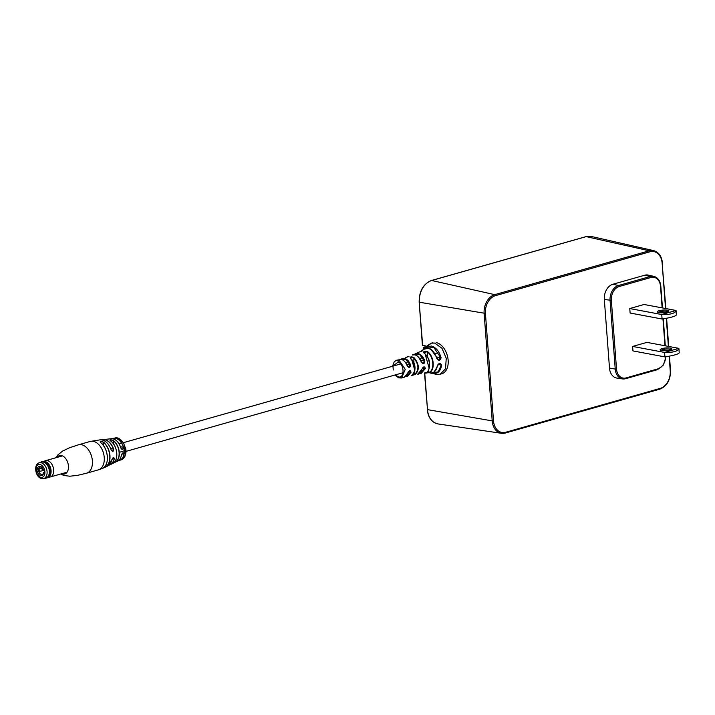 <?xml version="1.0" encoding="UTF-8"?>
<svg xmlns="http://www.w3.org/2000/svg" width="715" height="715" viewBox="0 0 715 715"><rect width="100%" height="100%" fill="white"/><g stroke="black" fill="none" stroke-linecap="round" stroke-linejoin="round"><path stroke-width="1.07" d="M629.772 308.549L661.741 314.537L676.05 310.471L644.081 304.492L629.772 308.549L630.112 313.027L662.072 319.015C670.786 317.639 675.559 316.28 676.39 314.949L676.05 310.471C675.335 313.349 670.572 314.707 661.741 314.537L662.072 319.015M632.623 346.435L664.584 352.423L678.901 348.357L646.932 342.378L632.623 346.435L632.954 350.913L664.923 356.901C673.637 355.525 678.41 354.166 679.232 352.835L678.901 348.357C678.186 351.235 673.414 352.593 664.584 352.423L664.923 356.901M662.135 307.87L660.526 286.411A11.753 8.598 100.6 0 0 650.99 277.483L619.181 286.509A11.753 8.598 100.6 0 0 611.361 300.372L616.518 368.985L615.231 369.074L610.074 300.452A12.673 9.268 -79.4 0 1 618.511 285.508L650.319 276.473A12.673 9.268 -79.4 0 1 653.832 276.356L648.291 275.096A12.897 9.429 100.6 0 0 644.716 275.221L612.907 284.248A12.897 9.429 100.6 0 0 604.327 299.451L609.493 368.073A12.897 9.429 100.6 0 0 616.902 378.083L622.515 378.914A12.673 9.268 -79.4 0 1 615.231 369.074L609.493 368.073M427.364 346.462L422.717 345.139M426.095 347.302L425.014 347.106L424.925 345.953M425.38 347.991L423.235 347.481L425.014 347.106M658.828 312.643A5.818 1.359 175.7 0 1 657.514 312.169A5.818 1.359 175.7 0 1 660.347 310.426A5.818 1.359 175.7 0 1 667.417 310.203A5.818 1.359 175.7 0 1 668.775 311.329A5.818 1.359 175.7 0 1 664.593 312.634A5.818 1.359 175.7 0 1 658.828 312.643M668.016 311.812A4.889 1.144 -4.3 0 0 666.8 311.293A4.889 1.144 -4.3 0 0 661.688 311.338A4.889 1.144 -4.3 0 0 658.336 312.535M661.679 350.529A5.818 1.359 175.7 0 1 660.365 350.064A5.818 1.359 175.7 0 1 663.198 348.312A5.818 1.359 175.7 0 1 670.259 348.089A5.818 1.359 175.7 0 1 671.626 349.215A5.818 1.359 175.7 0 1 667.435 350.52A5.818 1.359 175.7 0 1 661.679 350.529M670.858 349.698A4.889 1.144 -4.3 0 0 669.651 349.179A4.889 1.144 -4.3 0 0 664.539 349.224A4.889 1.144 -4.3 0 0 661.187 350.421M124.535 450.602A11.413 7.311 -105.9 0 1 124.544 450.673A11.413 7.311 -105.9 0 1 124.553 450.861L125.983 450.53A11.628 7.454 -105.9 0 0 125.965 450.334A11.628 7.454 -105.9 0 0 125.965 450.262L125.572 450.298A11.386 7.293 -105.9 0 0 125.545 449.976M111.862 459.736C113.086 457.117 113.9 456.814 114.302 458.851L113.658 457.52L111.862 459.736A13.71 8.786 -105.9 0 1 107.688 466.001L103.183 468.021M121.398 454.999L121.425 455.044C120.862 458.217 119.53 460.281 117.439 461.211A11.708 7.499 -105.9 0 0 121.398 455.071L121.425 455.044C122.515 452.425 123.4 452.148 124.061 454.222A11.431 7.329 74.1 0 1 119.897 460.263A11.431 7.329 74.1 0 1 118.619 460.514L121.094 459.879A11.386 7.293 -105.9 0 0 125.509 453.337M126.001 450.924L124.035 452.184L126.001 450.924A11.628 7.454 -105.9 0 1 126.01 451.183L124.902 451.746M125.67 452.47L125.053 453.301L124.258 452.738L125.045 453.542L125.983 452.229L124.884 453.212L124.196 452.908M124.419 452.747L125.045 453.542M103.514 467.798L105.203 467.208M60.793 473.982L63.769 475.466L69.811 476.217L77.479 475.377L86.533 473.214A14.765 9.465 -105.9 0 0 92.396 460.862A14.765 9.465 -105.9 0 0 81.421 444.685A14.765 9.465 -105.9 0 0 78.462 444.802L90.313 441.432A14.765 9.465 -105.9 0 1 93.272 441.325A14.765 9.465 -105.9 0 1 104.247 457.493A14.765 9.465 -105.9 0 1 98.384 469.844L102.468 468.405A14.577 9.34 -105.9 0 0 107.357 456.554A14.577 9.34 -105.9 0 0 100.52 442.505C99.769 441.128 100.735 441.003 103.416 442.111A14.175 9.081 74.1 0 1 109.949 455.687A14.175 9.081 74.1 0 1 105.302 467.163M110.11 447.384A13.594 8.714 74.1 0 1 111.138 449.914L112.818 451.344L113.578 449.029C113.542 451.844 112.729 452.139 111.138 449.923A13.71 8.786 -105.9 0 0 101.95 439.904A13.71 8.786 -105.9 0 0 100.252 439.814L90.313 441.432M119.056 443.845A11.583 7.427 74.1 0 1 120.889 448.091L122.551 449.503L123.552 447.241C123.248 450.03 122.363 450.316 120.889 448.091A11.708 7.499 -105.9 0 0 112.818 438.804A11.708 7.499 -105.9 0 0 111.066 438.769L103.291 439.564A13.129 8.419 74.1 0 1 104.855 439.654A13.129 8.419 74.1 0 1 113.578 449.029M124.473 450.003A11.413 7.311 -105.9 0 1 124.499 450.227L125.929 449.86A11.628 7.454 -105.9 0 0 125.894 449.601L124.741 449.637L125.822 449.065A11.628 7.454 -105.9 0 0 125.786 448.797L124.562 449.583M114.302 458.851A13.129 8.419 74.1 0 1 110.405 464.625L112.693 463.454A12.62 8.088 -105.9 0 0 116.777 453.256A12.62 8.088 -105.9 0 0 110.378 440.744C109.645 439.618 110.611 439.528 113.283 440.485A12.084 7.749 74.1 0 1 119.28 452.381A12.084 7.749 74.1 0 1 115.249 462.203A12.084 7.749 74.1 0 1 114.927 462.337L113.783 462.73M125.509 447.483L124.178 448.377L124.499 448.734L124.776 447.992L125.393 448.591L125.563 447.715A11.628 7.454 -105.9 0 0 125.509 447.483L124.678 447.742L124.499 448.734M124.616 448.019L125.232 448.6L124.616 448.019M125.786 448.797L124.401 449.583M125.018 451.889L125.849 451.648L125.188 451.952M105.096 466.234L105.159 467.083A14.05 9 -105.9 0 0 109.77 455.705A14.05 9 -105.9 0 0 103.291 442.245C100.788 441.146 99.886 441.253 100.574 442.576M114.749 461.729L114.784 462.256A11.967 7.668 -105.9 0 0 119.092 452.398A11.967 7.668 -105.9 0 0 113.158 440.619C110.673 439.68 109.761 439.752 110.441 440.824M118.761 460.397A11.306 7.248 -105.9 0 0 123.883 454.195L123.221 452.863L121.425 455.044M122.104 449.529L122.551 449.503M100.252 439.814L101.968 439.904C106.017 440.905 109.082 444.247 111.165 449.914L112.818 451.344M124.884 453.212L124.365 452.988M124.204 452.497L126.01 451.969L125.84 452.55M126.01 451.969A11.628 7.454 -105.9 0 0 126.01 451.71L123.606 442.737L117.421 437.884L113.658 438.286A11.431 7.329 74.1 0 1 115.696 438.259A11.431 7.329 74.1 0 1 123.552 447.241M125.894 449.601L124.741 449.637M124.776 447.992L125.393 448.591M124.919 447.947L125.518 448.055M114.784 462.256L117.439 461.211M113.399 443.738L113.283 440.485M111.871 459.674L107.688 466.001M103.55 445.686L103.416 442.111M393.277 370.013L392.955 366.071M392.472 366.268L394.251 361.736L396.611 360.217L399.131 360.315L405.235 369.351L401.651 377.985L404.234 377.27L407.675 373.185C409.221 370.156 410.339 369.852 411.027 372.256L407.496 376.43L405.968 376.501M395.422 374.866L398.032 376.733C404.726 379.433 404.69 363.899 398.005 362.094L392.946 366.134M432.075 372.917L438.125 371.872L441.325 365.07L439.493 363.56L437.348 365.883C438.885 362.863 440.324 362.621 441.647 365.142C440.592 371.183 437.768 373.945 433.165 373.409L431.753 372.971M440.154 363.569L439.493 363.56M419.499 373.409L424.987 368.431L423.7 367.027L422.395 368.055M421.877 369.199L423.7 367.027M405.986 376.296L410.607 372.166L409.481 370.781L408.265 371.8M407.738 372.98L409.481 370.781M433.165 373.409L436.061 374.365L440.136 374.249L436.91 374.365L440.136 374.249L445.499 368.824L446.258 358.34L441.968 348.25L434.649 343.066L431.315 343.164C427.23 345.703 425.389 347.168 425.783 347.562L422.073 350.502C422.869 350.707 421.796 351.262 418.838 352.164L415.317 353.764L418.016 353.523C421.01 354.327 423.28 356.821 424.826 360.995C424.415 364.239 423.226 364.534 421.26 361.87C419.768 357.947 417.596 355.596 414.754 354.828L412.278 355.006C415.201 353.612 418.239 355.891 421.385 361.844L422.878 363.452L424.442 361.129L419.803 354.694L414.191 354.729M408.962 356.553L405.334 357.554L408.471 356.588M431.315 343.164L426.891 346.721M402.393 358.465L400.892 359.323L402.393 358.465L404.476 358.385C407.041 359.064 409.034 361.173 410.455 364.704C410.204 367.975 409.087 368.288 407.103 365.624C405.709 362.156 403.734 360.074 401.187 359.395L396.611 360.217M413.913 354.712L415.317 353.764L413.896 354.712M424.844 348.661L425.559 347.812L431.297 345.989C435.864 347.276 439.126 351.172 441.092 357.679C440.19 360.852 438.751 361.084 436.785 358.403C434.979 352.808 432.101 349.456 428.142 348.348L423.852 349.233L422.592 350.43M440.333 374.186L441.727 373.793A16.15 10.35 -105.9 0 0 447.84 357.849A16.15 10.35 -105.9 0 0 436.141 342.592M421.823 369.405L421.939 369.324C420.635 372.747 419.231 374.365 417.721 374.177L421.823 369.405C423.36 366.384 424.549 366.089 425.389 368.52L420.965 373.641L419.321 373.579M429.795 372.899C433.791 373.4 436.311 371.067 437.348 365.883M424.04 353.139C423.057 351.494 424.129 350.94 427.257 351.476C434.264 355.623 435.453 371.13 428.857 372.738L425.523 372.944C431.485 371.246 430.43 357.151 424.04 353.139L424.245 353.29M411.813 375.286L411.259 375.518L411.813 375.286C416.3 370.629 415.88 365.043 410.553 358.528C409.597 356.874 410.687 356.49 413.824 357.384C419.339 364.051 419.768 369.771 415.12 374.562L411.581 375.393M437.401 365.874L436.686 368.431M405.101 362.058L408.685 367.224L410.053 364.856L406.004 359.457L401.187 359.368M418.49 357.134L421.314 361.853M431.431 349.921L438.545 359.967L440.771 357.759L433.728 347.311L425.157 348.536M422.073 350.502L420.545 351.619M425.684 372.578L428.58 372.497C435.006 370.933 433.853 355.829 427.025 351.789L423.709 352.567L424.192 353.139C427.659 356.499 429.42 359.636 429.483 362.559C429.536 369.101 428.231 372.56 425.568 372.926L425.613 372.908M425.13 354.05L429.17 368.225M415.12 374.562L414.798 374.338C419.303 369.709 418.883 364.158 413.547 357.697L410.187 357.938L410.732 358.68M411.786 359.734L414.825 370.397M411.027 372.256L408.381 371.746M404.234 377.27L407.675 373.185M425.389 368.52L422.538 367.975M441.647 365.142L438.098 364.462M406.603 364.212L410.455 364.704M421.26 361.87L422.878 363.452M420.813 360.449L424.826 360.995M436.507 356.964L441.092 357.679M408.605 356.401L408.015 356.74M428.419 370.343L428.857 372.738M427.4 356.74L427.257 351.476M411.849 375.268L411.849 375.268C414.423 375.384 417.926 364.435 410.687 358.546L410.553 358.528M413.949 363.086L413.824 357.384M42.56 468.218L42.06 468.37L42.239 470.756A4.567 1.064 175.7 0 1 39.28 471.283L38.771 471.087M44.643 472.365L44.294 470.479L44.419 472.275M42.06 468.37A4.567 1.064 175.7 0 1 39.432 468.87M43.588 470.345L42.239 470.756M42.382 467.95A3.843 2.467 -105.9 0 0 40.871 467.02A3.843 2.467 -105.9 0 0 40.094 467.047A3.843 2.467 -105.9 0 0 38.619 469.094L37.287 469.174A4.773 3.057 74.1 0 1 40.12 466.314A4.773 3.057 74.1 0 1 42.203 467.717A4.773 3.057 74.1 0 1 43.463 470.327L44.5 470.524L44.679 472.91L43.642 472.713A4.773 3.057 74.1 0 1 43.642 472.767A4.773 3.057 74.1 0 1 40.791 475.564A4.773 3.057 74.1 0 1 37.466 471.56L36.429 471.364L36.251 468.977L37.287 469.174M42.426 468.012L38.619 469.094M43.284 462.069A8.151 5.228 -105.9 0 0 41.649 462.131L39.379 462.775A8.151 5.228 74.1 0 1 41.005 462.712A8.151 5.228 74.1 0 1 46.913 470.416A8.151 5.228 74.1 0 1 43.83 478.46L46.1 477.817A8.151 5.228 -105.9 0 0 49.183 469.773A8.151 5.228 -105.9 0 0 43.284 462.069M44.41 472.186L43.678 472.4A3.843 2.467 -105.9 0 1 42.203 474.447A3.843 2.467 -105.9 0 1 38.798 471.48L37.466 471.56M36.429 471.364L38.592 470.747M39.611 471.257L38.798 471.48M44.893 478.156A8.383 5.371 -105.9 0 0 49.469 470.729A8.383 5.371 -105.9 0 0 43.266 461.845A8.383 5.371 -105.9 0 0 40.442 462.471M44.741 478.201A8.473 5.434 -105.9 0 0 46.261 478.112A8.473 5.434 -105.9 0 0 49.46 469.746A8.473 5.434 -105.9 0 0 43.329 461.738A8.473 5.434 -105.9 0 0 41.631 461.801A8.473 5.434 -105.9 0 0 40.29 462.516M46.261 478.112L47.324 477.808A8.473 5.434 -105.9 0 0 48.45 477.263A8.473 5.434 -105.9 0 0 50.327 468.495A8.473 5.434 -105.9 0 0 44.393 461.434A8.473 5.434 -105.9 0 0 43.937 461.372A8.473 5.434 -105.9 0 0 42.694 461.497L41.631 461.801M48.656 477.102A8.294 5.318 -105.9 0 0 48.861 476.959A8.294 5.318 -105.9 0 0 50.702 468.379A8.294 5.318 -105.9 0 0 44.893 461.47A8.294 5.318 -105.9 0 0 44.446 461.407A8.294 5.318 -105.9 0 0 44.196 461.398M48.227 477.406L50.041 477.021A8.473 5.434 -105.9 0 0 50.282 476.968A8.473 5.434 -105.9 0 0 53.482 468.602A8.473 5.434 -105.9 0 0 47.342 460.594A8.473 5.434 -105.9 0 0 45.653 460.657A8.473 5.434 -105.9 0 0 45.42 460.737L43.678 461.363M616.518 368.985A11.753 8.598 100.6 0 0 626.054 377.922L657.863 368.886A11.753 8.598 100.6 0 0 665.71 356.785M664.986 345.756L662.966 318.881M611.361 300.372L604.327 299.451M619.181 286.509A0.921 0.59 74.1 0 0 618.511 285.508L612.907 284.248M625.518 378.7A12.673 9.268 -79.4 0 1 622.515 378.914L625.688 378.691A0.921 0.59 74.1 0 1 625.518 378.7M650.99 277.483A0.921 0.59 74.1 0 0 650.319 276.473L644.716 275.221M665.549 308.505L662.144 263.236A15.051 11.011 100.6 0 0 649.926 251.787L495.441 295.661A15.051 11.011 100.6 0 0 485.422 313.411L493.493 420.813A15.051 11.011 100.6 0 0 505.711 432.253L660.195 388.388A15.051 11.011 100.6 0 0 670.223 370.629L669.133 356.222M668.4 346.391L666.291 318.327M424.737 372.953L427.499 409.632L492.215 420.894L484.135 313.492A15.98 11.681 -79.4 0 1 494.771 294.651L649.256 250.786A15.98 11.681 -79.4 0 1 653.689 250.634L591.287 236.459A18.438 13.478 100.6 0 0 586.175 236.62L649.256 250.786A0.921 0.59 74.1 0 1 649.926 251.787M424.495 372.971L427.499 409.632A18.438 13.478 100.6 0 0 438.089 423.941L501.394 433.299A15.98 11.681 -79.4 0 1 492.215 420.894L493.493 420.813M505.174 433.031A15.98 11.681 -79.4 0 1 501.394 433.299L505.344 433.022A0.921 0.59 74.1 0 1 505.174 433.031M585.8 236.728A0.921 0.59 -105.9 0 1 586.175 236.62L431.69 280.495A18.438 13.478 100.6 0 0 419.419 302.231L485.422 313.411M495.441 295.661A0.921 0.59 74.1 0 0 494.771 294.651L431.69 280.495A0.921 0.59 -105.9 0 0 431.485 280.495C423.235 283.918 419.133 291.121 419.16 302.105L422.672 345.479M591.287 236.459L585.978 236.629L431.485 280.495A0.921 0.59 -105.9 0 0 431.306 280.611M505.711 432.253A0.921 0.59 74.1 0 1 505.344 433.022L659.829 389.157A0.921 0.59 74.1 0 1 659.668 389.166M660.195 388.388A0.921 0.59 74.1 0 1 659.829 389.157C666.988 386.189 670.554 379.96 670.518 370.442L670.223 370.629M662.144 263.236L665.871 308.567M626.054 377.922A0.921 0.59 74.1 0 1 625.688 378.691L657.496 369.664A0.921 0.59 74.1 0 1 657.326 369.673M657.863 368.886A0.921 0.59 74.1 0 1 657.496 369.664L663.413 364.999L666.014 356.74M423.781 349.278L423.664 347.696M61.669 473.732A9.536 6.113 -105.9 0 0 68.443 466.01A9.536 6.113 -105.9 0 0 63.858 456.724A9.536 6.113 -105.9 0 0 57.039 457.421M110.405 464.625A13.129 8.419 74.1 0 1 109.011 465.116L110.405 464.625M125.572 452.774A11.386 7.293 -105.9 0 0 125.617 452.077M124.097 450.808L119.28 452.381M110.673 448.573L113.408 449.083A13.013 8.339 -105.9 0 0 104.765 439.796A13.013 8.339 -105.9 0 0 102.075 439.922M120.486 446.75L123.382 447.295A11.306 7.248 -105.9 0 0 115.607 438.402A11.306 7.248 -105.9 0 0 112.613 438.769M125.134 447.59A11.386 7.293 -105.9 0 0 117.117 437.902A11.386 7.293 -105.9 0 0 114.874 437.973M125.509 449.655A11.386 7.293 -105.9 0 0 125.447 449.172M112.434 438.742A11.431 7.329 74.1 0 1 113.658 438.286L112.434 438.742M101.843 439.877A13.129 8.419 74.1 0 1 103.291 439.564L101.834 439.877M104.041 446.473A14.452 9.259 74.1 0 1 107.411 458.351M114.963 446.455A12.504 8.008 74.1 0 1 116.715 452.622M112.362 458.494L114.114 458.824A13.013 8.339 -105.9 0 1 109.181 464.956M394.957 375L398.675 377.869A1.537 1.081 -71.5 0 1 398.032 376.733M399.131 360.315A1.537 1.081 108.5 0 0 398.005 362.094M440.145 374.249L445.499 368.824L446.258 358.34L441.968 348.25L434.649 343.066M414.798 374.338L414.602 371.729M39.102 468.96L39.28 471.283M39.986 464.527A6.614 4.236 -105.9 0 0 36.036 470.113A6.614 4.236 -105.9 0 0 40.952 477.352A6.614 4.236 -105.9 0 0 44.902 471.775A6.614 4.236 -105.9 0 0 39.986 464.527M427.239 409.498C428.187 417.712 431.806 422.52 438.089 423.941M419.16 302.105L422.413 345.336M666.595 318.273L668.713 346.453M669.446 356.159L670.518 370.442M662.448 263.048C661.697 256.292 658.783 252.163 653.689 250.634M662.456 307.924L660.821 286.232C660.231 280.861 657.898 277.572 653.832 276.356M665.308 345.819L663.279 318.836M423.396 349.546L423.235 347.481M119.119 443.89L121.586 443.193M123.534 442.639L400.606 363.962M405.593 362.541L408.399 361.745M419.732 358.528L422.753 357.67M126.019 451.371L403.09 372.694M434.908 353.666L437.071 353.049M111.066 438.769L112.845 438.804C116.509 439.752 119.208 442.844 120.915 448.082L122.113 449.529M98.384 469.844L86.533 473.214M56.163 457.672L57.87 454.901L62.723 450.986L69.721 447.688L78.462 444.802M125.929 452.872L124.875 456.528L121.094 459.879M109.949 440.27L110.414 440.753C117.644 445.15 119.101 460.987 112.693 463.454M100.073 441.906L100.565 442.505C108.617 448.126 109.806 465.805 102.468 468.405L102.227 468.513M432.423 373.239L436.061 374.365M432.906 342.717L431.511 343.111M398.675 377.869L401.651 377.985M405.763 376.483L407.496 376.43M419.249 373.579L420.965 373.641M430.609 373.007C432.209 374.705 434.514 372.292 437.517 365.794C437.759 364.48 438.635 363.738 440.145 363.56M431.744 372.971L432.798 373.319M399.176 359.457C399.631 358.724 404.493 359.037 407.219 365.606L408.685 367.224M423.852 349.233L428.169 348.303C431.163 348.375 434.094 351.726 436.954 358.349L438.545 359.967M418.856 352.155L422.449 350.806M426.748 373.016L424.987 373.15M413.922 374.928L411.331 375.482M38.467 469.103L38.628 471.194M39.379 462.775C33.105 464.151 35.419 477.727 41.801 478.541L43.83 478.46M44.446 461.407L43.937 461.372M62.428 455.893L45.653 460.657M67.058 472.204L50.282 476.968"/></g></svg>

